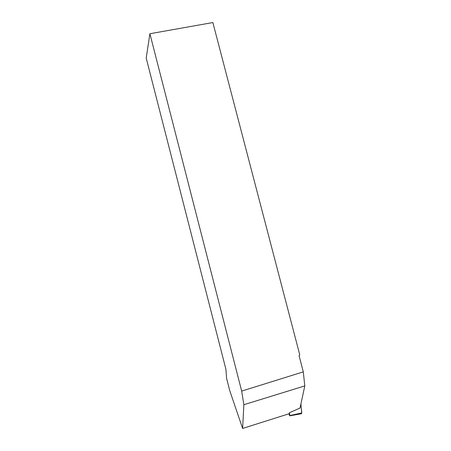 <?xml version="1.0" encoding="UTF-8"?>
<svg xmlns="http://www.w3.org/2000/svg" width="451" height="451" viewBox="0 0 451 451"><rect width="100%" height="100%" fill="white"/><g stroke="black" fill="none" stroke-linecap="round" stroke-linejoin="round"><path stroke-width="0.68" d="M288.803 413.821L289.796 415.845L289.508 412.699L289.328 413.657L242.621 428.45L243.856 404.716L304.797 385.904L300.033 408.042L289.503 412.699M300.913 413.116C301.798 413.871 301.973 412.823 301.448 409.965L300.896 404.04L301.725 412.941L301.392 413.73M241.68 391.102L149.895 33.735L212.866 22.55L299.774 354.886L299.052 355.625L303.298 371.866L241.68 391.102L243.856 404.716M149.895 33.735L146.203 58.078L225.889 369.189L226.627 378.485L229.734 390.617L242.621 428.45M303.298 371.866L304.797 385.904M289.807 415.557L301.725 412.941M289.796 415.845L301.663 413.68"/></g></svg>
